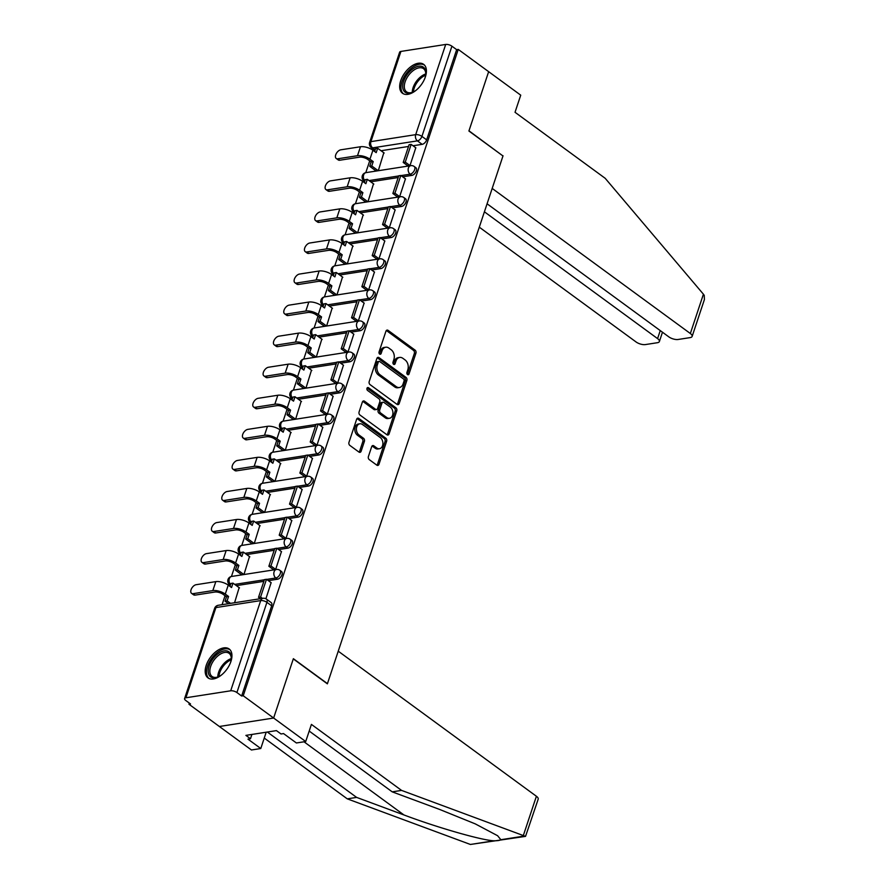 <?xml version="1.0" encoding="UTF-8"?>
<svg xmlns="http://www.w3.org/2000/svg" width="889" height="889" viewBox="0 0 889 889"><rect width="100%" height="100%" fill="white"/><g stroke="black" fill="none" stroke-linecap="round" stroke-linejoin="round"><path stroke-width="1.33" d="M407.518 374.547A1.578 1.133 81.1 0 0 409.029 373.947L415.93 353.177A2.256 1.611 81.1 0 0 415.085 350.133L388.093 330.364A2.256 1.611 81.1 0 0 387.093 330.097A2.256 1.611 81.1 0 0 385.937 331.219L379.036 351.988A1.578 1.133 81.1 0 0 381.137 353.522L382.026 350.833A7.212 5.178 81.1 0 1 385.715 347.221A7.212 5.178 81.1 0 1 388.904 348.099L391.149 349.744A7.212 5.178 81.1 0 1 393.871 359.512L392.982 362.201A1.578 1.133 81.1 0 0 395.083 363.734L395.972 361.045A7.212 5.178 81.1 0 1 399.661 357.434A7.212 5.178 81.1 0 1 402.85 358.311L405.106 359.956A7.212 5.178 81.1 0 1 407.818 369.724L406.929 372.413A1.578 1.133 81.1 0 0 407.518 374.547M407.351 374.402A1.578 1.133 81.1 0 0 407.44 374.191L414.352 353.433A2.256 1.611 81.1 0 0 413.496 350.377L386.504 330.608A2.256 1.611 81.1 0 0 386.348 330.508M379.459 353.978A1.578 1.133 81.1 0 0 379.547 353.766L380.448 351.088L382.026 350.833M393.405 364.19A1.578 1.133 81.1 0 0 393.494 363.979L394.394 361.301L395.972 361.045M425.387 76.876A17.913 10.146 -53.8 0 0 423.631 64.341A17.913 10.146 -53.8 0 0 400.706 80.721A17.913 10.146 -53.8 0 0 402.461 93.256A17.913 10.146 -53.8 0 0 425.387 76.876M230.907 661.505A17.913 10.146 -53.8 0 0 229.151 648.97A17.913 10.146 -53.8 0 0 206.226 665.35A17.913 10.146 -53.8 0 0 207.982 677.885A17.913 10.146 -53.8 0 0 230.907 661.505M368.402 456.557A2.256 1.611 81.1 0 0 369.246 459.613L376.825 465.158A2.256 1.611 81.1 0 0 377.814 465.425A2.256 1.611 81.1 0 0 378.97 464.291L386.637 441.233A2.256 1.611 81.1 0 0 385.793 438.177L358.8 418.419A2.256 1.611 81.1 0 0 357.8 418.141A2.256 1.611 81.1 0 0 356.645 419.275L348.977 442.333A2.256 1.611 81.1 0 0 349.822 445.389L358.978 452.09A2.256 1.611 81.1 0 0 359.967 452.357A2.256 1.611 81.1 0 0 361.123 451.234L364.412 441.355A2.256 1.611 81.1 0 0 363.557 438.31L359.023 434.988A6.034 4.323 81.1 0 1 356.411 428.565A6.034 4.323 81.1 0 1 359.834 423.797A6.034 4.323 81.1 0 1 362.501 424.531L380.27 437.544A6.034 4.323 81.1 0 1 382.881 443.967A6.034 4.323 81.1 0 1 379.459 448.734A6.034 4.323 81.1 0 1 376.792 448L373.836 445.834A2.256 1.611 81.1 0 0 372.835 445.556A2.256 1.611 81.1 0 0 371.68 446.689L368.402 456.557M487.072 203.781L668.817 336.864A6.89 2.8 -161.6 0 0 678.151 339.476L690.175 337.598A6.89 2.8 -161.6 0 0 692.131 336.42A6.89 2.8 -161.6 0 0 690.342 333.508L703.421 294.203L605.176 178.289L515.031 112.292L520.732 95.167L488.65 71.676L468.914 131.016L502.985 155.964L327.441 683.641L293.37 658.693L273.634 718.034L243.23 695.765L458.246 49.417L456.657 49.662L451.923 46.195L421.919 136.395A4.589 2.6 126.2 0 1 417.43 140.873L372.647 147.852A4.589 2.6 126.2 0 1 371.258 147.574L375.025 150.33M502.763 155.808L468.97 130.816L488.65 71.676L458.246 49.417M397.039 404.373A2.256 1.611 81.1 0 0 398.039 404.639A2.256 1.611 81.1 0 0 399.194 403.506L406.862 380.448A2.256 1.611 81.1 0 0 406.017 377.392L379.025 357.634A2.256 1.611 81.1 0 0 378.025 357.356A2.256 1.611 81.1 0 0 376.869 358.489L369.202 381.548A2.256 1.611 81.1 0 0 370.046 384.604L397.039 404.373M396.75 410.84L389.082 433.899A2.256 1.611 81.1 0 1 387.926 435.032A2.256 1.611 81.1 0 1 386.926 434.765L359.934 414.996A2.256 1.611 81.1 0 1 359.089 411.94L362.368 402.072A2.256 1.611 81.1 0 1 363.523 400.939A2.256 1.611 81.1 0 1 364.523 401.217L375.469 409.229A2.256 1.611 81.1 0 0 376.469 409.507A2.256 1.611 81.1 0 0 377.614 408.373L379.792 401.828A2.256 1.611 81.1 0 0 378.947 398.772L367.546 390.427A1.578 1.133 81.1 0 1 368.457 387.693L395.905 407.784A2.256 1.611 81.1 0 1 396.75 410.84L395.172 411.085L387.493 434.154L389.082 433.899M305.716 741.526L296.381 742.971L283.547 733.581L281.013 733.97L276.435 730.614L245.897 735.381L250.476 738.737L247.942 739.126L260.777 748.527L251.443 749.983L219.361 726.491L273.634 718.034L293.303 658.893L327.374 683.841L338.242 651.181L536.4 796.266A6.89 2.8 18.4 0 1 538.189 799.189L525.543 836.371L401.561 790.399L311.417 724.402L305.716 741.526L273.634 718.034L219.361 726.491L188.957 704.221L189.335 703.099M373.569 149.263L373.18 150.43M369.713 160.853L365.779 172.666M363.268 180.223L362.845 181.489M359.378 191.913L355.444 203.725M352.933 211.293L352.511 212.549M349.044 222.983L345.11 234.796M342.598 242.353L342.176 243.619M338.709 254.043L334.775 265.855M332.264 273.412L331.841 274.679M328.374 285.102L324.452 296.915M321.929 304.483L321.507 305.738M318.04 316.173L314.117 327.985M311.594 335.542L311.183 336.809M307.705 347.232L303.782 359.045M301.26 366.601L300.849 367.868M297.371 378.292L293.448 390.104M290.936 397.672L290.514 398.928M287.047 409.362L283.113 421.175M280.602 428.731L280.179 429.998M276.712 440.422L272.779 452.234M270.267 459.791L269.845 461.058M266.378 471.481L262.444 483.294M259.932 490.861L259.51 492.117M256.043 502.552L252.109 514.364M249.598 521.921L249.176 523.188M245.708 533.611L241.775 545.424M239.263 552.98L238.841 554.247M235.374 564.671L231.451 576.483M228.929 584.051L228.506 585.306M225.039 595.741L222.072 604.687M243.23 695.765L241.652 696.009L236.907 692.542A4.589 1.867 -161.6 0 0 230.696 690.797L185.912 697.776A4.589 1.867 -161.6 0 0 184.601 698.565A4.589 1.867 -161.6 0 0 185.801 700.51L190.535 703.977L188.957 704.221M456.657 49.662L426.653 139.862A4.589 2.6 126.2 0 1 422.164 144.34L413.018 145.763M408.518 146.463L381.059 150.741M400.917 51.429L370.913 141.629A4.589 1.867 -161.6 0 0 369.613 142.418L399.617 52.218A4.589 1.867 18.4 0 1 400.917 51.429L445.7 44.45A4.589 1.867 18.4 0 1 451.923 46.195M375.969 170.888L378.314 170.621L383.815 152.764M407.695 165.732L409.962 165.687L415.785 147.785M397.361 196.791L399.628 196.747L405.451 178.856M365.646 201.947L367.979 201.681L373.491 183.834M387.026 227.862L389.293 227.817L395.116 209.915M355.311 233.018L357.645 232.74L363.157 214.894M376.703 258.921L378.958 258.877L384.781 240.975M344.976 264.077L347.31 263.811L352.822 245.953M366.368 289.981L368.635 289.936L374.447 272.045M334.642 295.137L336.975 294.87L342.487 277.024M356.033 321.051L358.3 321.007L364.123 303.105M324.307 326.207L326.652 325.93L332.153 308.083M345.699 352.111L347.966 352.066L353.789 334.164M313.973 357.267L316.317 357L321.818 339.142M335.364 383.17L337.631 383.126L343.454 365.235M303.638 388.326L305.983 388.06L311.483 370.213M325.03 414.241L327.296 414.196L333.119 396.294M293.303 419.397L295.648 419.119L301.149 401.272M314.695 445.3L316.962 445.256L322.785 427.353M282.969 450.456L285.313 450.19L290.814 432.332M304.36 476.36L306.627 476.315L312.45 458.424M272.645 481.516L274.979 481.249L280.491 463.402M294.026 507.43L296.293 507.386L302.116 489.483M262.311 512.586L264.644 512.308L270.156 494.462M283.702 538.49L285.958 538.445L291.781 520.543M251.976 543.646L254.31 543.379L259.821 525.532M273.368 569.549L275.634 569.505L281.446 551.613M241.641 574.705L243.986 574.438L249.487 556.592M265.9 598.775L271.123 582.673M234.574 602.731L239.152 587.651M277.501 579.228L275.823 577.994A4.589 2.6 126.2 0 0 279.868 574.55A4.589 2.6 126.2 0 0 279.857 570.305L281.535 571.538A4.589 2.6 -53.8 0 1 281.546 575.783A4.589 2.6 -53.8 0 1 277.501 579.228L268.356 580.65M263.855 581.35L236.385 585.629M287.836 548.157L286.147 546.935A4.589 2.6 126.2 0 0 290.203 543.49A4.589 2.6 126.2 0 0 290.192 539.245L291.87 540.468A4.589 2.6 -53.8 0 1 291.881 544.724A4.589 2.6 -53.8 0 1 287.836 548.157L278.69 549.591M274.179 550.291L246.72 554.569M298.171 517.098L296.482 515.864A4.589 2.6 126.2 0 0 300.526 512.42A4.589 2.6 126.2 0 0 300.526 508.175L302.204 509.408A4.589 2.6 -53.8 0 1 302.216 513.653A4.589 2.6 -53.8 0 1 298.171 517.098L289.025 518.52M284.513 519.22L257.054 523.499M308.494 486.039L306.816 484.805A4.589 2.6 126.2 0 0 310.861 481.36A4.589 2.6 126.2 0 0 310.861 477.115L312.539 478.349A4.589 2.6 -53.8 0 1 312.55 482.594A4.589 2.6 -53.8 0 1 308.494 486.039L299.36 487.461M294.848 488.161L267.389 492.439M318.829 454.968L317.151 453.746A4.589 2.6 126.2 0 0 321.196 450.301A4.589 2.6 126.2 0 0 321.196 446.056L322.874 447.278A4.589 2.6 -53.8 0 1 322.874 451.534A4.589 2.6 -53.8 0 1 318.829 454.968L309.683 456.401M305.183 457.102L277.724 461.38M329.163 423.909L327.485 422.675A4.589 2.6 126.2 0 0 331.53 419.23A4.589 2.6 126.2 0 0 331.519 414.985L333.208 416.219A4.589 2.6 -53.8 0 1 333.208 420.464A4.589 2.6 -53.8 0 1 329.163 423.909L320.018 425.331M315.517 426.031L288.058 430.309M339.498 392.849L337.82 391.616A4.589 2.6 126.2 0 0 341.865 388.171A4.589 2.6 126.2 0 0 341.854 383.926L343.543 385.159A4.589 2.6 -53.8 0 1 343.543 389.404A4.589 2.6 -53.8 0 1 339.498 392.849L330.352 394.272M325.852 394.972L298.393 399.25M349.833 361.779L348.155 360.556A4.589 2.6 126.2 0 0 352.2 357.111A4.589 2.6 126.2 0 0 352.188 352.866L353.866 354.089A4.589 2.6 -53.8 0 1 353.878 358.345A4.589 2.6 -53.8 0 1 349.833 361.779L340.687 363.212M336.186 363.912L308.727 368.19M360.167 330.719L358.489 329.486A4.589 2.6 126.2 0 0 362.534 326.041A4.589 2.6 126.2 0 0 362.523 321.796L364.201 323.029A4.589 2.6 -53.8 0 1 364.212 327.274A4.589 2.6 -53.8 0 1 360.167 330.719L351.022 332.142M346.521 332.842L319.051 337.12M370.502 299.66L368.824 298.426A4.589 2.6 126.2 0 0 372.869 294.981A4.589 2.6 126.2 0 0 372.858 290.736L374.536 291.97A4.589 2.6 -53.8 0 1 374.547 296.215A4.589 2.6 -53.8 0 1 370.502 299.66L361.356 301.082M356.845 301.782L329.386 306.06M380.836 268.589L379.147 267.367A4.589 2.6 126.2 0 0 383.203 263.922A4.589 2.6 126.2 0 0 383.192 259.677L384.87 260.899A4.589 2.6 -53.8 0 1 384.881 265.155A4.589 2.6 -53.8 0 1 380.836 268.589L371.691 270.023M367.179 270.723L339.72 275.001M391.171 237.53L389.482 236.296A4.589 2.6 126.2 0 0 393.527 232.851A4.589 2.6 126.2 0 0 393.527 228.606L395.205 229.84A4.589 2.6 -53.8 0 1 395.216 234.085A4.589 2.6 -53.8 0 1 391.171 237.53L382.026 238.952M377.514 239.652L350.055 243.93M401.495 206.47L399.817 205.237A4.589 2.6 126.2 0 0 403.862 201.792A4.589 2.6 126.2 0 0 403.862 197.547L405.54 198.78A4.589 2.6 -53.8 0 1 405.551 203.025A4.589 2.6 -53.8 0 1 401.495 206.47L392.349 207.893M387.848 208.593L360.389 212.871M411.829 175.4L410.151 174.177A4.589 2.6 126.2 0 0 414.196 170.732A4.589 2.6 126.2 0 0 414.196 166.487L415.874 167.71A4.589 2.6 -53.8 0 1 415.874 171.966A4.589 2.6 -53.8 0 1 411.829 175.4L402.684 176.833M398.183 177.533L370.724 181.812M241.652 696.009L271.656 605.809A4.589 2.6 -53.8 0 0 271.201 602.598L266.467 599.13A4.589 2.6 126.2 0 1 266.922 602.342L236.907 692.542M399.661 357.434L398.083 357.678A7.212 5.178 81.1 0 0 394.394 361.301M385.715 347.221L384.126 347.466A7.212 5.178 81.1 0 0 380.448 351.088M397.205 404.473A2.256 1.611 81.1 0 0 397.605 403.762L405.284 380.692A2.256 1.611 81.1 0 0 404.428 377.636L377.436 357.878A2.256 1.611 81.1 0 0 377.28 357.778M404.051 381.059A1.578 1.133 81.1 0 0 403.45 378.925L379.759 361.579A1.578 1.133 81.1 0 0 378.258 362.179L377.314 365.012A7.212 5.178 81.1 0 0 380.025 374.78L396.227 386.637A7.212 5.178 81.1 0 0 399.417 387.515A7.212 5.178 81.1 0 0 403.106 383.892L404.051 381.059M379.058 361.379L377.481 361.634A1.578 1.133 81.1 0 0 376.669 362.423L378.258 362.179M399.417 387.515L397.839 387.76A7.212 5.178 81.1 0 1 394.638 386.882L378.447 375.025A7.212 5.178 81.1 0 1 375.725 365.257L376.669 362.423M387.093 434.865A2.256 1.611 81.1 0 0 387.493 434.154M376.469 409.507L374.88 409.751A2.256 1.611 81.1 0 1 373.891 409.473L362.934 401.461A2.256 1.611 81.1 0 0 362.779 401.361M367.046 388.071L394.316 408.04L395.905 407.784M386.826 417.552A6.034 4.323 81.1 0 0 389.493 418.286A6.034 4.323 81.1 0 0 392.916 413.518A6.034 4.323 81.1 0 0 390.304 407.095L384.048 402.506A2.256 1.611 81.1 0 0 383.048 402.239A2.256 1.611 81.1 0 0 381.892 403.362L379.714 409.918A2.256 1.611 81.1 0 0 380.57 412.963L386.826 417.552L385.248 417.797A6.034 4.323 81.1 0 0 387.915 418.53L389.493 418.286M383.048 402.239L381.47 402.484A2.256 1.611 81.1 0 0 380.314 403.617L381.892 403.362M385.248 417.797L378.981 413.207A2.256 1.611 81.1 0 1 378.136 410.162L380.314 403.617M395.172 411.085A2.256 1.611 81.1 0 0 394.316 408.04M379.459 448.734L377.881 448.978A6.034 4.323 81.1 0 1 375.214 448.245L372.247 446.078A2.256 1.611 81.1 0 0 372.091 445.967M359.834 423.797L358.245 424.042A6.034 4.323 81.1 0 0 354.822 428.809A6.034 4.323 81.1 0 0 357.445 435.232L359.023 434.988M359.134 452.19A2.256 1.611 81.1 0 0 359.545 451.479L362.823 441.611A2.256 1.611 81.1 0 0 361.979 438.555L357.445 435.232M376.98 465.258A2.256 1.611 81.1 0 0 377.392 464.547L385.059 441.477A2.256 1.611 81.1 0 0 384.215 438.433L357.211 418.663A2.256 1.611 81.1 0 0 357.056 418.563M339.787 160.231A5.167 2.923 126.2 0 1 338.22 159.92L336.231 158.464A5.167 2.923 -53.8 0 0 337.798 158.775L357.5 155.708A9.19 3.734 18.4 0 1 369.935 159.198L373.224 161.598L371.169 161.92L367.879 159.52A6.201 2.523 -161.6 0 0 359.489 157.164L339.787 160.231L337.798 158.775M374.636 151.497L375.603 148.585L377.658 148.263L376.203 152.641L372.924 150.241A9.19 3.734 18.4 0 0 360.478 146.752L340.776 149.819A5.167 2.923 -53.8 0 0 336.22 153.686A5.167 2.923 -53.8 0 0 336.231 158.464M376.08 170.966L369.713 166.299L371.769 165.987L373.224 161.598M369.713 166.299L371.169 161.92M408.04 165.987L403.206 162.443L405.262 162.12L411.151 144.396L415.896 147.863M405.262 162.12L409.996 165.587M403.206 162.443L409.096 144.718L411.151 144.396M377.658 148.263L384.17 153.019M371.769 165.987L378.136 170.644M703.421 294.203L704.255 295.381L704.399 299.571L692.131 336.42M479.293 227.173L636.068 341.965A6.89 2.8 -161.6 0 0 645.392 344.576L657.427 342.709A6.89 2.8 -161.6 0 0 659.382 341.52A6.89 2.8 -161.6 0 0 657.582 338.609L660.249 330.586M484.405 211.804L657.582 338.609M503.041 155.764L492.184 188.424L690.342 333.508M267.345 732.036L356.622 797.4L347.277 798.855L470.403 844.461L525.543 836.371M356.622 797.4L403.928 814.946C437.044 827.492 481.838 840.349 493.962 840.794C497.673 840.783 499.962 840.427 500.851 839.716L497.596 835.704L475.248 823.87L439.533 809.401L392.227 791.855L309.194 731.058M260.777 748.527L266.2 732.214M347.277 798.855L264.255 738.07M401.561 790.399L392.227 791.855M250.476 738.737L251.909 734.436M416.285 90.111A15.502 8.779 126.2 0 1 412.474 92.356A15.502 8.779 126.2 0 1 409.796 93.134A15.502 8.779 126.2 0 1 403.584 81.366A15.502 8.779 126.2 0 1 418.741 66.253A15.502 8.779 126.2 0 1 425.787 74.165A15.502 8.779 126.2 0 1 424.798 78.476M425.742 74.665A14.357 8.123 -53.8 0 0 423.52 68.675A14.357 8.123 -53.8 0 0 419.175 67.808A14.357 8.123 -53.8 0 0 406.529 78.565A14.357 8.123 -53.8 0 0 406.551 91.845A14.357 8.123 -53.8 0 0 410.896 92.7A14.357 8.123 -53.8 0 0 412.929 92.145M424.52 65.153A17.802 10.079 -53.8 0 0 419.397 64.264A17.802 10.079 -53.8 0 0 403.85 77.354A17.802 10.079 -53.8 0 0 403.495 93.867M221.805 674.729A15.502 8.779 126.2 0 1 217.994 676.974A15.502 8.779 126.2 0 1 215.316 677.762A15.502 8.779 126.2 0 1 209.104 665.983A15.502 8.779 126.2 0 1 224.261 650.881A15.502 8.779 126.2 0 1 231.318 658.793A15.502 8.779 126.2 0 1 230.318 663.094M231.262 659.294A14.357 8.123 -53.8 0 0 229.04 653.293A14.357 8.123 -53.8 0 0 224.695 652.437A14.357 8.123 -53.8 0 0 212.049 663.194A14.357 8.123 -53.8 0 0 212.071 676.462A14.357 8.123 -53.8 0 0 216.416 677.329A14.357 8.123 -53.8 0 0 218.461 676.773M230.04 649.77A17.802 10.079 -53.8 0 0 224.928 648.892A17.802 10.079 -53.8 0 0 209.371 661.983A17.802 10.079 -53.8 0 0 209.015 678.485M329.452 191.291A5.167 2.923 126.2 0 1 327.885 190.979L325.896 189.535A5.167 2.923 -53.8 0 0 327.463 189.846L347.166 186.768A9.19 3.734 18.4 0 1 359.601 190.257L362.89 192.669L360.834 192.98L357.545 190.579A6.201 2.523 -161.6 0 0 349.155 188.224L329.452 191.291L327.463 189.846M364.301 182.556L365.268 179.645L367.324 179.322L365.868 183.701L362.59 181.3A9.19 3.734 18.4 0 0 350.144 177.811L330.441 180.878A5.167 2.923 -53.8 0 0 325.896 184.756A5.167 2.923 -53.8 0 0 325.896 189.535M365.746 202.025L359.378 197.369L361.434 197.047L362.89 192.669M359.378 197.369L360.834 192.98M397.716 197.047L392.871 193.502L394.927 193.18L400.817 175.466L405.562 178.933M394.927 193.18L399.661 196.647M392.871 193.502L398.761 175.778L400.817 175.466M367.324 179.322L373.836 184.09M361.434 197.047L367.802 201.714M319.118 222.361A5.167 2.923 126.2 0 1 317.551 222.05L315.562 220.594A5.167 2.923 -53.8 0 0 317.129 220.905L336.831 217.838A9.19 3.734 18.4 0 1 349.277 221.328L352.555 223.728L350.499 224.05L347.21 221.639A6.201 2.523 -161.6 0 0 338.82 219.294L319.118 222.361L317.129 220.905M353.966 213.616L354.933 210.704L357 210.382L355.533 214.771L352.255 212.36A9.19 3.734 18.4 0 0 339.809 208.871L320.107 211.949A5.167 2.923 -53.8 0 0 315.562 215.816A5.167 2.923 -53.8 0 0 315.562 220.594M355.411 233.096L349.044 228.429L351.099 228.106L352.555 223.728M349.044 228.429L350.499 224.05M387.382 228.117L382.537 224.573L384.593 224.25L390.493 206.526L395.227 209.993M384.593 224.25L389.326 227.717M382.537 224.573L388.426 206.848L390.493 206.526M357 210.382L363.501 215.149M351.099 228.106L357.467 232.774M308.783 253.421A5.167 2.923 126.2 0 1 307.216 253.109L305.238 251.654A5.167 2.923 -53.8 0 0 306.794 251.965L326.496 248.898A9.19 3.734 18.4 0 1 338.942 252.387L342.221 254.787L340.165 255.11L336.887 252.709A6.201 2.523 -161.6 0 0 328.486 250.354L308.783 253.421L306.794 251.965M343.632 244.686L344.61 241.775L346.666 241.452L345.21 245.831L341.921 243.43A9.19 3.734 18.4 0 0 329.475 239.941L309.772 243.008A5.167 2.923 -53.8 0 0 305.227 246.875A5.167 2.923 -53.8 0 0 305.238 251.654M345.076 264.155L338.709 259.488L340.765 259.177L342.221 254.787M338.709 259.488L340.165 255.11M377.047 259.177L372.202 255.632L374.258 255.31L380.159 237.585L384.893 241.052M374.258 255.31L378.992 258.777M372.202 255.632L378.103 237.908L380.159 237.585M346.666 241.452L353.166 246.209M340.765 259.177L347.132 263.833M298.448 284.48A5.167 2.923 126.2 0 1 296.882 284.169L294.904 282.724A5.167 2.923 -53.8 0 0 296.459 283.035L316.162 279.957A9.19 3.734 18.4 0 1 328.608 283.447L331.886 285.858L329.83 286.169L326.552 283.769A6.201 2.523 -161.6 0 0 318.151 281.413L298.448 284.48L296.459 283.035M333.297 275.746L334.275 272.834L336.331 272.512L334.875 276.89L331.586 274.49A9.19 3.734 18.4 0 0 319.14 271.001L299.449 274.068A5.167 2.923 -53.8 0 0 294.892 277.946A5.167 2.923 -53.8 0 0 294.904 282.724M334.742 295.215L328.374 290.559L330.43 290.236L331.886 285.858M328.374 290.559L329.83 286.169M366.713 290.236L361.867 286.691L363.923 286.369L369.824 268.656L374.558 272.123M363.923 286.369L368.657 289.836M361.867 286.691L367.768 268.967L369.824 268.656M336.331 272.512L342.832 277.279M330.43 290.236L336.809 294.904M288.114 315.551A5.167 2.923 126.2 0 1 286.558 315.239L284.569 313.784A5.167 2.923 -53.8 0 0 286.125 314.095L305.827 311.028A9.19 3.734 18.4 0 1 318.273 314.517L321.562 316.917L319.495 317.24L316.217 314.828A6.201 2.523 -161.6 0 0 307.816 312.483L288.114 315.551L286.125 314.095M322.974 306.805L323.94 303.894L325.996 303.571L324.541 307.961L321.251 305.549A9.19 3.734 18.4 0 0 308.816 302.06L289.114 305.138A5.167 2.923 -53.8 0 0 284.558 309.005A5.167 2.923 -53.8 0 0 284.569 313.784M324.418 326.285L318.04 321.618L320.096 321.296L321.562 316.917M318.04 321.618L319.495 317.24M356.378 321.307L351.533 317.762L353.589 317.44L359.489 299.715L364.223 303.182M353.589 317.44L358.334 320.907M351.533 317.762L357.434 300.038L359.489 299.715M325.996 303.571L332.497 308.339M320.096 321.296L326.474 325.963M277.779 346.61A5.167 2.923 126.2 0 1 276.223 346.299L274.234 344.843A5.167 2.923 -53.8 0 0 275.801 345.154L295.492 342.087A9.19 3.734 18.4 0 1 307.938 345.577L311.228 347.977L309.172 348.299L305.883 345.899A6.201 2.523 -161.6 0 0 297.482 343.543L277.779 346.61L275.801 345.154M312.639 337.876L313.606 334.964L315.662 334.642L314.206 339.02L310.917 336.62A9.19 3.734 18.4 0 0 298.482 333.131L278.779 336.198A5.167 2.923 -53.8 0 0 274.223 340.065A5.167 2.923 -53.8 0 0 274.234 344.843M314.084 357.345L307.705 352.677L309.772 352.366L311.228 347.977M307.705 352.677L309.172 348.299M346.043 352.366L341.198 348.821L343.265 348.499L349.155 330.775L353.889 334.242M343.265 348.499L347.999 351.966M341.198 348.821L347.099 331.097L349.155 330.775M315.662 334.642L322.162 339.398M309.772 352.366L316.14 357.022M267.445 377.669A5.167 2.923 126.2 0 1 265.889 377.369L263.9 375.914A5.167 2.923 -53.8 0 0 265.467 376.225L285.169 373.147A9.19 3.734 18.4 0 1 297.604 376.636L300.893 379.047L298.837 379.37L295.548 376.958A6.201 2.523 -161.6 0 0 287.147 374.602L267.445 377.669L265.467 376.225M302.304 368.935L303.271 366.024L305.327 365.701L303.871 370.08L300.582 367.679A9.19 3.734 18.4 0 0 288.147 364.19L268.445 367.257A5.167 2.923 -53.8 0 0 263.889 371.135A5.167 2.923 -53.8 0 0 263.9 375.914M303.749 388.404L297.371 383.748L299.437 383.426L300.893 379.047M297.371 383.748L298.837 379.37M335.709 383.426L330.875 379.881L332.931 379.559L338.82 361.845L343.554 365.312M332.931 379.559L337.664 383.026M330.875 379.881L336.764 362.156L338.82 361.845M305.327 365.701L311.839 370.469M299.437 383.426L305.805 388.093M257.121 408.74A5.167 2.923 126.2 0 1 255.554 408.429L253.565 406.973A5.167 2.923 -53.8 0 0 255.132 407.284L274.834 404.217A9.19 3.734 18.4 0 1 287.269 407.707L290.559 410.107L288.503 410.429L285.213 408.018A6.201 2.523 -161.6 0 0 276.812 405.673L257.121 408.74L255.132 407.284M291.97 399.994L292.937 397.083L294.992 396.761L293.537 401.15L290.259 398.739A9.19 3.734 18.4 0 0 277.812 395.249L258.11 398.328A5.167 2.923 -53.8 0 0 253.554 402.195A5.167 2.923 -53.8 0 0 253.565 406.973M293.414 419.475L287.047 414.807L289.103 414.485L290.559 410.107M287.047 414.807L288.503 410.429M325.374 414.496L320.54 410.951L322.596 410.629L328.486 392.905L333.219 396.372M322.596 410.629L327.33 414.096M320.54 410.951L326.43 393.227L328.486 392.905M294.992 396.761L301.504 401.528M289.103 414.485L295.47 419.152M246.786 439.799A5.167 2.923 126.2 0 1 245.22 439.488L243.23 438.033A5.167 2.923 -53.8 0 0 244.797 438.344L264.5 435.277A9.19 3.734 18.4 0 1 276.935 438.766L280.224 441.166L278.168 441.489L274.879 439.088A6.201 2.523 -161.6 0 0 266.489 436.732L246.786 439.799L244.797 438.344M281.635 431.065L282.602 428.154L284.658 427.831L283.202 432.21L279.924 429.809A9.19 3.734 18.4 0 0 267.478 426.32L247.775 429.387A5.167 2.923 -53.8 0 0 243.219 433.254A5.167 2.923 -53.8 0 0 243.23 438.033M283.08 450.534L276.712 445.867L278.768 445.556L280.224 441.166M276.712 445.867L278.168 441.489M315.05 445.556L310.205 442.011L312.261 441.689L318.151 423.964L322.896 427.431M312.261 441.689L316.995 445.156M310.205 442.011L316.095 424.286L318.151 423.964M284.658 427.831L291.17 432.587M278.768 445.556L285.136 450.212M236.452 470.859A5.167 2.923 126.2 0 1 234.885 470.559L232.896 469.103A5.167 2.923 -53.8 0 0 234.463 469.414L254.165 466.336A9.19 3.734 18.4 0 1 266.611 469.825L269.889 472.237L267.833 472.559L264.544 470.148A6.201 2.523 -161.6 0 0 256.154 467.792L236.452 470.859L234.463 469.414M271.301 462.124L272.267 459.213L274.323 458.891L272.867 463.269L269.589 460.869A9.19 3.734 18.4 0 0 257.143 457.379L237.441 460.446A5.167 2.923 -53.8 0 0 232.896 464.325A5.167 2.923 -53.8 0 0 232.896 469.103M272.745 481.594L266.378 476.937L268.434 476.615L269.889 472.237M266.378 476.937L267.833 472.559M304.716 476.615L299.871 473.07L301.927 472.748L307.816 455.035L312.561 458.502M301.927 472.748L306.661 476.215M299.871 473.07L305.76 455.346L307.816 455.035M274.323 458.891L280.835 463.658M268.434 476.615L274.801 481.282M226.117 501.929A5.167 2.923 126.2 0 1 224.55 501.618L222.572 500.163A5.167 2.923 -53.8 0 0 224.128 500.474L243.83 497.407A9.19 3.734 18.4 0 1 256.276 500.896L259.555 503.296L257.499 503.619L254.221 501.207A6.201 2.523 -161.6 0 0 245.82 498.862L226.117 501.929L224.128 500.474M260.966 493.184L261.933 490.272L264 489.95L262.533 494.34L259.255 491.928A9.19 3.734 18.4 0 0 246.809 488.439L227.106 491.517A5.167 2.923 -53.8 0 0 222.561 495.384A5.167 2.923 -53.8 0 0 222.572 500.163M262.411 512.664L256.043 507.997L258.099 507.675L259.555 503.296M256.043 507.997L257.499 503.619M294.381 507.686L289.536 504.141L291.592 503.819L297.493 486.094L302.227 489.561M291.592 503.819L296.326 507.286M289.536 504.141L295.426 486.416L297.493 486.094M264 489.95L270.5 494.717M258.099 507.675L264.466 512.342M215.783 532.989A5.167 2.923 126.2 0 1 214.216 532.678L212.238 531.222A5.167 2.923 -53.8 0 0 213.793 531.533L233.496 528.466A9.19 3.734 18.4 0 1 245.942 531.955L249.22 534.356L247.164 534.678L243.886 532.278A6.201 2.523 -161.6 0 0 235.485 529.922L215.783 532.989L213.793 531.533M250.631 524.254L251.609 521.343L253.665 521.021L252.209 525.399L248.92 522.999A9.19 3.734 18.4 0 0 236.474 519.509L216.783 522.576A5.167 2.923 -53.8 0 0 212.227 526.444A5.167 2.923 -53.8 0 0 212.238 531.222M252.076 543.724L245.708 539.056L247.764 538.745L249.22 534.356M245.708 539.056L247.164 534.678M284.047 538.745L279.202 535.2L281.257 534.878L287.158 517.154L291.892 520.621M281.257 534.878L285.991 538.345M279.202 535.2L285.102 517.476L287.158 517.154M253.665 521.021L260.166 525.777M247.764 538.745L254.132 543.401M205.448 564.048A5.167 2.923 126.2 0 1 203.881 563.748L201.903 562.293A5.167 2.923 -53.8 0 0 203.459 562.604L223.161 559.525A9.19 3.734 18.4 0 1 235.607 563.015L238.885 565.426L236.83 565.748L233.551 563.337A6.201 2.523 -161.6 0 0 225.15 560.981L205.448 564.048L203.459 562.604M240.308 555.314L241.275 552.402L243.33 552.08L241.875 556.458L238.585 554.058A9.19 3.734 18.4 0 0 226.15 550.569L206.448 553.636A5.167 2.923 -53.8 0 0 201.892 557.514A5.167 2.923 -53.8 0 0 201.903 562.293M241.741 574.783L235.374 570.127L237.43 569.805L238.885 565.426M235.374 570.127L236.83 565.748M273.712 569.805L268.867 566.26L270.923 565.937L276.823 548.224L281.557 551.691M270.923 565.937L275.668 569.404M268.867 566.26L274.768 548.535L276.823 548.224M243.33 552.08L249.831 556.847M237.43 569.805L243.808 574.472M195.113 595.119A5.167 2.923 126.2 0 1 193.558 594.808L191.568 593.352A5.167 2.923 -53.8 0 0 193.135 593.663L212.827 590.596A9.19 3.734 18.4 0 1 225.273 594.085L228.562 596.486L226.495 596.808L223.217 594.397A6.201 2.523 -161.6 0 0 214.816 592.052L195.113 595.119L193.135 593.663M229.973 586.373L230.94 583.462L232.996 583.14L231.54 587.529L228.251 585.118A9.19 3.734 18.4 0 0 215.816 581.628L196.113 584.706A5.167 2.923 -53.8 0 0 191.557 588.574A5.167 2.923 -53.8 0 0 191.568 593.352M228.462 603.687L225.039 601.186L227.095 600.864L228.562 596.486M225.039 601.186L226.495 596.808M260.421 598.708L258.532 597.33L260.588 597.008L266.489 579.284L271.223 582.751M260.588 597.008L262.477 598.386M258.532 597.33L264.433 579.606L266.489 579.284M232.996 583.14L239.497 587.907M227.095 600.864L230.518 603.364M407.44 374.191L409.029 373.947M379.547 353.766L381.137 353.522M393.494 363.979L395.083 363.734M230.696 690.797L260.699 600.597L215.916 607.576L185.912 697.776M422.164 144.34L417.43 140.873A4.589 3.289 81.1 0 1 415.696 134.65L445.7 44.45M375.225 149.73L372.647 147.852A4.589 3.289 81.1 0 1 370.913 141.629L415.696 134.65A4.589 1.867 18.4 0 1 421.919 136.395L426.653 139.862M279.857 570.305A4.589 4.589 0 0 0 276.435 569.471A4.589 3.289 -98.9 0 0 274.09 571.771A4.589 3.289 -98.9 0 0 275.823 577.994L266.678 579.417M264.377 579.772L234.707 584.395M290.192 539.245A4.589 4.589 0 0 0 286.769 538.412A4.589 3.289 -98.9 0 0 284.424 540.712A4.589 3.289 -98.9 0 0 286.147 546.935L277.012 548.357M274.712 548.713L245.042 553.336M300.526 508.175A4.589 4.589 0 0 0 297.104 507.341A4.589 3.289 -98.9 0 0 294.759 509.653A4.589 3.289 -98.9 0 0 296.482 515.864L287.336 517.287M285.036 517.654L255.376 522.276M310.861 477.115A4.589 4.589 0 0 0 307.438 476.282A4.589 3.289 -98.9 0 0 305.083 478.582A4.589 3.289 -98.9 0 0 306.816 484.805L297.671 486.227M295.37 486.583L265.711 491.206M321.196 446.056A4.589 4.589 0 0 0 317.773 445.222A4.589 3.289 -98.9 0 0 315.417 447.523A4.589 3.289 -98.9 0 0 317.151 453.746L308.005 455.168M305.705 455.524L276.046 460.146M331.519 414.985A4.589 4.589 0 0 0 328.108 414.152A4.589 3.289 -98.9 0 0 325.752 416.463A4.589 3.289 -98.9 0 0 327.485 422.675L318.34 424.097M316.039 424.464L286.38 429.087M341.854 383.926A4.589 4.589 0 0 0 338.431 383.092A4.589 3.289 -98.9 0 0 336.086 385.393A4.589 3.289 -98.9 0 0 337.82 391.616L328.674 393.038M326.374 393.394L296.704 398.016M352.188 352.866A4.589 4.589 0 0 0 348.766 352.033A4.589 3.289 -98.9 0 0 346.421 354.333A4.589 3.289 -98.9 0 0 348.155 360.556L339.009 361.979M336.709 362.334L307.038 366.957M362.523 321.796A4.589 4.589 0 0 0 359.1 320.962A4.589 3.289 -98.9 0 0 356.756 323.274A4.589 3.289 -98.9 0 0 358.489 329.486L349.344 330.908M347.043 331.275L317.373 335.898M372.858 290.736A4.589 4.589 0 0 0 369.435 289.903A4.589 3.289 -98.9 0 0 367.09 292.203A4.589 3.289 -98.9 0 0 368.824 298.426L359.678 299.849M357.378 300.204L327.708 304.827M383.192 259.677A4.589 4.589 0 0 0 379.77 258.843A4.589 3.289 -98.9 0 0 377.425 261.144A4.589 3.289 -98.9 0 0 379.147 267.367L370.002 268.789M367.702 269.145L338.042 273.768M393.527 228.606A4.589 4.589 0 0 0 390.104 227.773A4.589 3.289 -98.9 0 0 387.76 230.084A4.589 3.289 -98.9 0 0 389.482 236.296L380.336 237.719M378.036 238.085L348.377 242.708M403.862 197.547A4.589 4.589 0 0 0 400.439 196.713A4.589 3.289 -98.9 0 0 398.083 199.014A4.589 3.289 -98.9 0 0 399.817 205.237L390.671 206.659M388.371 207.015L358.712 211.638M414.196 166.487A4.589 4.589 0 0 0 410.774 165.654A4.589 3.289 -98.9 0 0 408.418 167.954A4.589 3.289 -98.9 0 0 410.151 174.177L401.006 175.6M398.705 175.955L369.046 180.578M364.768 181.167A4.589 2.6 126.2 0 1 363.979 180.878L364.69 181.389M364.901 180.745A4.589 3.289 -98.9 0 1 363.634 174.933A4.589 3.289 81.1 0 1 365.99 172.633A4.589 4.589 0 0 0 363.979 180.878M354.433 212.227A4.589 2.6 126.2 0 1 353.644 211.938L354.355 212.46M344.099 243.297A4.589 2.6 126.2 0 1 343.31 242.997L344.021 243.519M333.764 274.357A4.589 2.6 126.2 0 1 332.975 274.068L333.686 274.579M323.429 305.416A4.589 2.6 126.2 0 1 322.651 305.127L323.352 305.649M313.095 336.487A4.589 2.6 126.2 0 1 312.317 336.186L313.017 336.709M302.76 367.546A4.589 2.6 126.2 0 1 301.982 367.257L302.693 367.768M292.425 398.605A4.589 2.6 126.2 0 1 291.648 398.316L292.359 398.839M282.102 429.676A4.589 2.6 126.2 0 1 281.313 429.376L282.024 429.898M271.767 460.735A4.589 2.6 126.2 0 1 270.978 460.446L271.69 460.958M261.433 491.795A4.589 2.6 126.2 0 1 260.644 491.506L261.355 492.028M251.098 522.865A4.589 2.6 126.2 0 1 250.309 522.565L251.02 523.088M240.763 553.925A4.589 2.6 126.2 0 1 239.974 553.636L240.686 554.147M230.429 584.984A4.589 2.6 126.2 0 1 229.651 584.695L230.351 585.218M354.567 211.815A4.589 3.289 -98.9 0 1 353.3 205.992A4.589 3.289 81.1 0 1 355.656 203.692A4.589 4.589 0 0 0 353.644 211.938M344.232 242.875A4.589 3.289 -98.9 0 1 342.976 237.052A4.589 3.289 81.1 0 1 345.321 234.752A4.589 4.589 0 0 0 343.31 242.997M333.908 273.934A4.589 3.289 -98.9 0 1 332.642 268.122A4.589 3.289 81.1 0 1 334.986 265.822A4.589 4.589 0 0 0 332.975 274.068M323.574 305.005A4.589 3.289 -98.9 0 1 322.307 299.182A4.589 3.289 81.1 0 1 324.652 296.882A4.589 4.589 0 0 0 322.651 305.127M313.239 336.064A4.589 3.289 -98.9 0 1 311.972 330.241A4.589 3.289 81.1 0 1 314.317 327.941A4.589 4.589 0 0 0 312.317 336.186M302.905 367.124A4.589 3.289 -98.9 0 1 301.638 361.312A4.589 3.289 81.1 0 1 303.982 359.012A4.589 4.589 0 0 0 301.982 367.257M292.57 398.194A4.589 3.289 -98.9 0 1 291.303 392.371A4.589 3.289 81.1 0 1 293.648 390.071A4.589 4.589 0 0 0 291.648 398.316M282.235 429.254A4.589 3.289 -98.9 0 1 280.968 423.431A4.589 3.289 81.1 0 1 283.324 421.13A4.589 4.589 0 0 0 281.313 429.376M271.901 460.313A4.589 3.289 -98.9 0 1 270.634 454.501A4.589 3.289 81.1 0 1 272.99 452.201A4.589 4.589 0 0 0 270.978 460.446M261.566 491.384A4.589 3.289 -98.9 0 1 260.299 485.561A4.589 3.289 81.1 0 1 262.655 483.26A4.589 4.589 0 0 0 260.644 491.506M251.243 522.443A4.589 3.289 -98.9 0 1 249.976 516.62A4.589 3.289 81.1 0 1 252.32 514.32A4.589 4.589 0 0 0 250.309 522.565M240.908 553.503A4.589 3.289 -98.9 0 1 239.641 547.691A4.589 3.289 81.1 0 1 241.986 545.39A4.589 4.589 0 0 0 239.974 553.636M230.573 584.573A4.589 3.289 -98.9 0 1 229.306 578.75A4.589 3.289 81.1 0 1 231.651 576.45A4.589 4.589 0 0 0 229.651 584.695M271.656 605.809L266.922 602.342A4.589 1.867 18.4 0 0 260.699 600.597A4.589 3.289 -98.9 0 1 263.044 598.297L218.261 605.276A4.589 4.589 0 0 0 214.616 608.365L184.601 698.565M214.616 608.365A4.589 1.867 -161.6 0 1 215.916 607.576A4.589 3.289 -98.9 0 1 218.261 605.276M386.504 330.608L388.093 330.364M413.496 350.377L415.085 350.133M414.352 353.433L415.93 353.177M377.436 357.878L379.025 357.634M404.428 377.636L406.017 377.392M405.284 380.692L406.862 380.448M397.605 403.762L399.194 403.506M375.725 365.257L377.314 365.012M378.447 375.025L380.025 374.78M394.638 386.882L396.227 386.637M362.934 401.461L364.523 401.217M373.891 409.473L375.469 409.229M367.157 387.893L368.457 387.693M378.136 410.162L379.714 409.918M378.981 413.207L380.57 412.963M372.247 446.078L373.836 445.834M375.214 448.245L376.792 448M361.979 438.555L363.557 438.31M362.823 441.611L364.412 441.355M359.545 451.479L361.123 451.234M357.211 418.663L358.8 418.419M384.215 438.433L385.793 438.177M385.059 441.477L386.637 441.233M377.392 464.547L378.97 464.291M372.924 150.241L369.935 159.198M360.478 146.752L357.5 155.708M470.403 844.461L493.962 840.794M500.851 839.716L524.399 836.049M523.321 835.571L536.4 796.266M304.005 741.793L403.928 814.946M412.274 92.378A14.357 8.123 126.2 0 1 425.753 73.965M425.664 75.176A13.891 7.857 -53.8 0 0 413.407 91.923M217.794 677.007A14.357 8.123 126.2 0 1 231.273 658.593M231.184 659.805A13.891 7.857 -53.8 0 0 218.927 676.551M362.59 181.3L359.601 190.257M350.144 177.811L347.166 186.768M352.255 212.36L349.277 221.328M339.809 208.871L336.831 217.838M341.921 243.43L338.942 252.387M329.475 239.941L326.496 248.898M331.586 274.49L328.608 283.447M319.14 271.001L316.162 279.957M321.251 305.549L318.273 314.517M308.816 302.06L305.827 311.028M310.917 336.62L307.938 345.577M298.482 333.131L295.492 342.087M300.582 367.679L297.604 376.636M288.147 364.19L285.169 373.147M290.259 398.739L287.269 407.707M277.812 395.249L274.834 404.217M279.924 429.809L276.935 438.766M267.478 426.32L264.5 435.277M269.589 460.869L266.611 469.825M257.143 457.379L254.165 466.336M259.255 491.928L256.276 500.896M246.809 488.439L243.83 497.407M248.92 522.999L245.942 531.955M236.474 519.509L233.496 528.466M238.585 554.058L235.607 563.015M226.15 550.569L223.161 559.525M228.251 585.118L225.273 594.085M215.816 581.628L212.827 590.596M365.99 172.633L410.774 165.654M355.656 203.692L400.439 196.713M345.321 234.752L390.104 227.773M334.986 265.822L379.77 258.843M324.652 296.882L369.435 289.903M314.317 327.941L359.1 320.962M303.982 359.012L348.766 352.033M293.648 390.071L338.431 383.092M283.324 421.13L328.108 414.152M272.99 452.201L317.773 445.222M262.655 483.26L307.438 476.282M252.32 514.32L297.104 507.341M241.986 545.39L286.769 538.412M231.651 576.45L276.435 569.471M266.467 599.13A4.589 4.589 0 0 0 263.044 598.297M369.613 142.418A4.589 4.589 0 0 0 371.258 147.574M659.382 341.52L662.472 332.219"/></g></svg>
